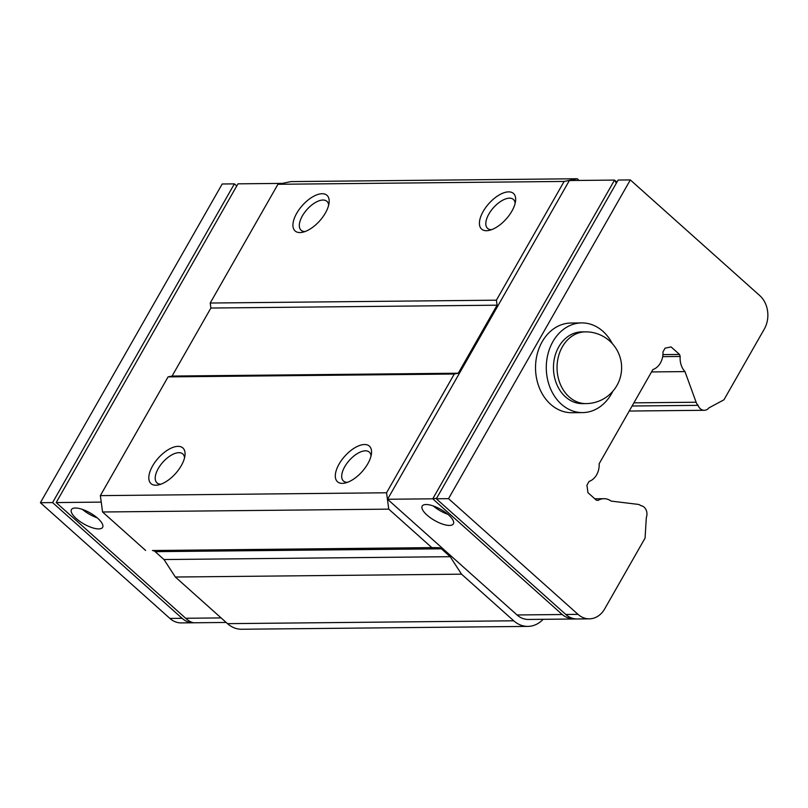 <?xml version="1.0" encoding="UTF-8"?>
<svg xmlns="http://www.w3.org/2000/svg" width="808" height="808" viewBox="0 0 808 808"><rect width="100%" height="100%" fill="white"/><g stroke="black" fill="none" stroke-linecap="round" stroke-linejoin="round"><path stroke-width="1.21" d="M586.113 403.606L582.528 403.636A35.875 28.704 -90.6 0 1 565.539 396.92A35.875 28.704 -90.6 0 1 554.763 356.914A35.875 28.704 -90.6 0 1 581.81 331.886L585.396 331.856A35.875 28.704 -90.6 0 0 562.358 346.814A35.875 28.704 -90.6 0 0 569.125 396.88A35.875 28.704 -90.6 0 0 586.113 403.606A35.875 35.875 0 0 0 621.625 367.367A35.875 35.875 0 0 0 585.396 331.856M612.787 391.314A44.844 35.885 -90.6 0 1 582.619 412.605A44.844 35.885 -90.6 0 1 561.378 404.202A44.844 35.885 -90.6 0 1 547.915 354.207A44.844 35.885 -90.6 0 1 581.72 322.917A44.844 35.885 -90.6 0 1 612.312 343.612M582.619 412.605L571.852 412.716A44.844 35.885 -90.6 0 1 550.622 404.313A44.844 35.885 -90.6 0 1 537.158 354.308A44.844 35.885 -90.6 0 1 570.963 323.028L581.72 322.917M282.295 183.396L237.976 183.83L56.176 502.566L185.668 618.271C189.042 621.251 191.9 622.756 194.233 622.776L226.2 622.463M193.94 622.776A23.917 19.139 89.4 0 1 193.405 622.786A23.917 19.139 89.4 0 1 182.083 618.302L52.591 502.596L234.391 183.871L236.754 185.981M234.391 183.871L222.2 183.992L40.4 502.717L52.591 502.596M76.275 518.574A17.938 6.343 29.7 0 1 71.447 509.575A17.938 6.343 29.7 0 1 90.173 512.959A17.938 6.343 29.7 0 1 102.616 527.351A17.938 6.343 29.7 0 1 91.94 527.624A17.938 6.343 29.7 0 1 76.275 518.574M101.232 502.111L56.176 502.566M193.405 622.786L181.214 622.907A23.917 19.139 -90.6 0 1 169.892 618.423L40.4 502.717M387.557 499.263L432.745 498.819L562.237 614.524C565.671 617.504 570.357 618.989 576.316 618.979L528.371 619.453A23.917 19.139 -90.6 0 1 517.049 614.969L387.557 499.263L569.357 180.537L614.545 180.083L616.908 182.194M589.335 618.847L577.144 618.968A23.917 19.139 -90.6 0 1 565.822 614.484L436.33 498.778L618.13 180.053L630.331 179.931L759.813 295.637A23.917 19.139 -90.6 0 1 764.328 329.007L723.948 399.809L708.889 407.899A8.373 6.696 -90.6 0 1 704.263 410.292A8.373 6.696 -90.6 0 1 698.082 405.353A8.373 6.696 -90.6 0 1 696.122 402.233L684.972 371.599A17.342 13.877 -90.6 0 1 680.205 356.469L679.518 354.449L671.095 346.915L665.085 348.157L662.964 351.884A17.342 13.877 -90.6 0 1 652.864 369.589L599.162 463.731A17.342 13.877 -90.6 0 1 589.062 481.437L586.941 485.174L587.951 492.678L596.375 500.213L598.132 500.364A17.342 13.877 -90.6 0 1 603.96 498.698A17.342 13.877 -90.6 0 1 611.111 501.091L637.876 504.344A8.373 6.696 -90.6 0 1 640.875 505.656A8.373 6.696 -90.6 0 1 646.309 517.625L645.087 538.067L604.697 608.868A23.917 19.139 -90.6 0 1 589.335 618.847A23.917 19.139 -90.6 0 1 578.013 614.363L448.531 498.657L630.331 179.931M436.33 498.778L448.531 498.657M427.018 515.08A17.938 6.343 29.7 0 1 422.2 506.091A17.938 6.343 29.7 0 1 440.916 509.464A17.938 6.343 29.7 0 1 453.359 523.867A17.938 6.343 29.7 0 1 442.693 524.139A17.938 6.343 29.7 0 1 427.018 515.08M616.322 183.224L614.545 180.083L432.745 498.819L436.613 498.284M543.138 619.302A29.896 23.927 -90.6 0 1 527.876 626.402L241.683 629.25A29.896 23.927 -90.6 0 1 227.533 623.655L175.346 577.023L163.994 559.54L155.166 551.652L441.36 548.804A5.979 4.787 -90.6 0 0 438.613 547.683L431.815 547.612L388.759 509.141L386.547 492.779L454.278 374.033L458.277 373.215L497.082 305.192L496.405 300.182L564.135 181.436L577.205 178.75L579.104 180.436M431.815 547.612L152.419 550.531A5.979 4.787 -90.6 0 1 155.166 551.652M145.622 550.46L102.566 511.989L100.354 495.627L168.084 376.881L172.084 376.063L210.888 308.04L210.211 303.03L277.942 184.285L291.021 181.598L577.205 178.75M527.876 626.402A29.896 23.927 -90.6 0 1 513.726 620.797L461.54 574.175L450.187 556.692L441.36 548.804M175.346 577.023L461.54 574.175M102.566 511.989L388.759 509.141M277.942 184.285L564.135 181.436M100.354 495.627L386.547 492.779M342.35 483.366A23.917 11.595 131.8 0 1 346.188 454.712A23.917 11.595 131.8 0 1 371.488 453.359A23.917 11.595 131.8 0 1 344.955 483.063A23.917 11.595 131.8 0 1 342.35 483.366M155.853 485.224A23.917 11.595 131.8 0 1 159.691 456.571A23.917 11.595 131.8 0 1 185.002 455.217A23.917 11.595 131.8 0 1 158.459 484.911A23.917 11.595 131.8 0 1 155.853 485.224M168.084 376.881L454.278 374.033M172.084 376.063L458.277 373.215M210.888 308.04L497.082 305.192M210.211 303.03L496.405 300.182M486.456 230.714A23.917 11.595 131.8 0 1 490.294 202.061A23.917 11.595 131.8 0 1 515.595 200.707A23.917 11.595 131.8 0 1 489.062 230.411A23.917 11.595 131.8 0 1 486.456 230.714M299.97 232.573A23.917 11.595 131.8 0 1 303.808 203.919A23.917 11.595 131.8 0 1 329.109 202.566A23.917 11.595 131.8 0 1 302.576 232.27A23.917 11.595 131.8 0 1 299.97 232.573M305.071 231.532A19.382 9.393 131.8 0 1 305.02 231.532A19.382 9.393 131.8 0 1 301.091 230.24A19.382 9.393 131.8 0 1 307 209.524A19.382 9.393 131.8 0 1 326.927 201.323A19.382 9.393 131.8 0 1 328.664 205.131M491.557 229.674A19.382 9.393 131.8 0 1 491.517 229.674A19.382 9.393 131.8 0 1 487.588 228.381A19.382 9.393 131.8 0 1 493.496 207.666A19.382 9.393 131.8 0 1 513.413 199.465A19.382 9.393 131.8 0 1 515.15 203.273M160.964 484.184A19.382 9.393 131.8 0 1 160.913 484.184A19.382 9.393 131.8 0 1 156.984 482.881A19.382 9.393 131.8 0 1 162.893 462.176A19.382 9.393 131.8 0 1 182.82 453.975A19.382 9.393 131.8 0 1 184.547 457.783M347.45 482.326A19.382 9.393 131.8 0 1 347.41 482.326A19.382 9.393 131.8 0 1 343.471 481.033A19.382 9.393 131.8 0 1 349.389 460.318A19.382 9.393 131.8 0 1 369.306 452.116A19.382 9.393 131.8 0 1 371.044 455.924M662.924 354.611L679.518 354.449M662.671 356.651L680.205 356.469M651.521 371.933L684.972 371.599M632.088 406.01L698.082 405.353M447.885 514.302A17.938 6.343 29.7 0 1 433.209 505.929M97.142 517.797A17.938 6.343 29.7 0 1 82.467 509.424M163.994 559.54L450.187 556.692M221.119 617.918L185.668 618.271M182.083 618.302L169.892 618.423M565.822 614.484L578.013 614.363M517.049 614.969L562.237 614.524M227.533 623.655L513.726 620.797M633.896 402.849L696.122 402.233M152.419 550.531L438.613 547.683M594.789 498.788L603.96 498.698M629.22 411.04L704.263 410.292"/></g></svg>
